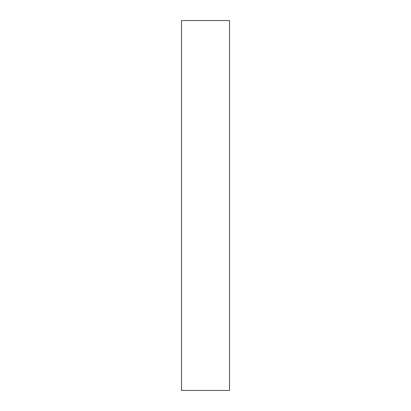 <?xml version="1.0" encoding="UTF-8"?>
<svg xmlns="http://www.w3.org/2000/svg" width="411" height="411" viewBox="0 0 411 411"><rect width="100%" height="100%" fill="white"/><g stroke="black" fill="none" stroke-linecap="round" stroke-linejoin="round"><path stroke-width="0.62" d="M229.518 20.55L181.482 20.55L229.518 20.55L229.518 390.45L181.482 390.45L181.482 20.55L181.482 390.45L229.518 390.45L229.518 20.55"/></g></svg>
